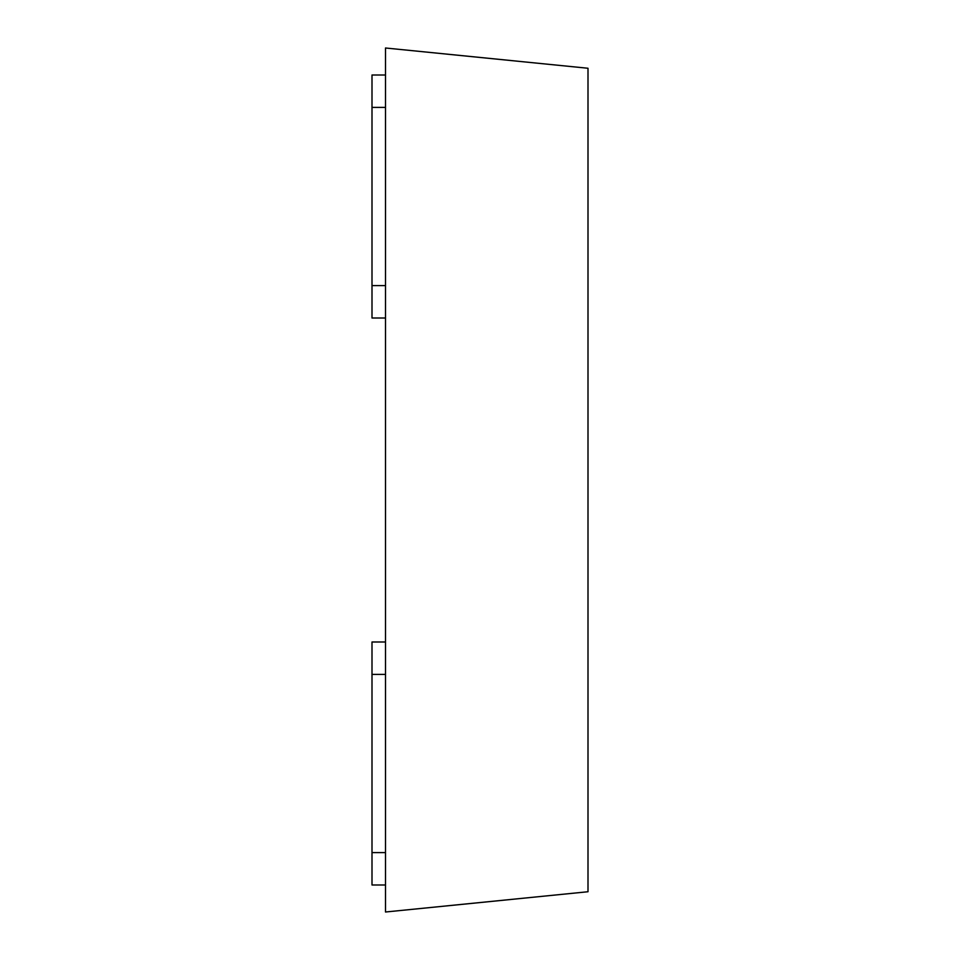 <?xml version="1.0" encoding="UTF-8"?>
<svg xmlns="http://www.w3.org/2000/svg" width="960" height="960" viewBox="0 0 960 960"><rect width="100%" height="100%" fill="white"/><g stroke="black" fill="none" stroke-linecap="round" stroke-linejoin="round"><path stroke-width="1.44" d="M385.5 642L372 642L372 885L385.5 885M385.5 75L372 75L372 318L385.5 318M588 891.744L588 68.256L385.5 48L385.5 912L588 891.744M385.5 674.4L372 674.4M385.5 852.6L372 852.6M385.5 107.4L372 107.4M385.5 285.6L372 285.6"/></g></svg>
